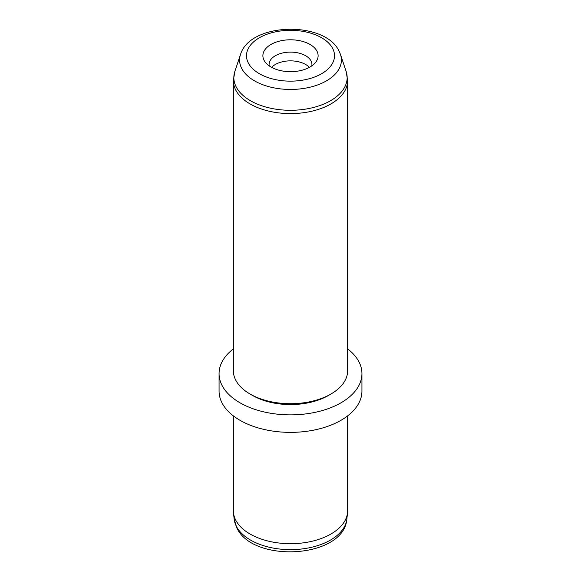 <?xml version="1.0" encoding="UTF-8"?>
<svg xmlns="http://www.w3.org/2000/svg" width="581" height="581" viewBox="0 0 581 581"><rect width="100%" height="100%" fill="white"/><g stroke="black" fill="none" stroke-linecap="round" stroke-linejoin="round"><path stroke-width="0.87" d="M233.351 415.873L233.351 510.699A57.149 32.994 0 0 0 233.46 512.74A57.149 32.994 0 0 0 235.661 519.988A57.149 32.994 0 0 0 296.876 543.489A57.149 32.994 0 0 0 347.54 512.74A57.149 32.994 0 0 0 347.649 510.699L347.649 415.873M347.649 348.883A71.434 41.244 180 0 1 359.051 362.014A71.434 41.244 180 0 1 361.934 373.627L361.934 391.122A71.434 41.244 180 0 1 300.66 431.952A71.434 41.244 180 0 1 221.949 402.735A71.434 41.244 180 0 1 219.066 391.122L219.066 373.627A71.434 41.244 180 0 1 233.351 348.883M361.934 373.627A71.434 41.244 180 0 1 300.66 414.449A71.434 41.244 180 0 1 221.949 385.239A71.434 41.244 180 0 1 219.066 373.627M330.909 394.041L328.388 395.501A53.575 30.931 180 0 1 252.612 395.501L250.091 394.041A57.149 32.994 0 0 0 330.909 394.041A57.149 32.994 0 0 0 347.649 370.707L347.649 80.599A57.149 32.994 180 0 1 298.627 113.259A57.149 32.994 180 0 1 235.661 89.895A57.149 32.994 180 0 1 233.351 80.599L233.351 370.707A57.149 32.994 0 0 0 235.661 380.003A57.149 32.994 0 0 0 250.091 394.041M309.375 67.374A21.432 12.375 0 0 0 290.5 60.86A21.432 12.375 0 0 0 271.625 67.374M263.999 60.221A27.619 15.948 180 0 1 282.722 40.438A27.619 15.948 180 0 1 317.001 51.244A27.619 15.948 180 0 1 315.708 62.247A27.619 15.948 180 0 1 290.5 71.681A27.619 15.948 180 0 1 265.292 62.247A27.619 15.948 180 0 1 263.999 60.221M269.206 65.893A21.432 12.375 180 0 1 269.068 64.484A21.432 12.375 180 0 1 287.45 52.239A21.432 12.375 180 0 1 311.067 60.998A21.432 12.375 180 0 1 311.932 64.484A21.432 12.375 180 0 1 311.794 65.893M234.136 519.058L236.772 527.788C253.011 563.526 343.908 558.406 346.864 519.058A56.473 32.601 180 0 1 296.797 549.437A56.473 32.601 180 0 1 236.314 526.219A56.473 32.601 180 0 1 234.136 519.058L233.46 512.74M332.731 48.579A44.011 25.411 180 0 1 302.89 80.12A44.011 25.411 180 0 1 248.269 62.886A44.011 25.411 180 0 1 278.11 31.352A44.011 25.411 180 0 1 332.731 48.579M240.512 54.491C249.99 22.332 325.011 20.596 339.101 51.179L340.488 54.491A50.91 29.391 180 0 1 302.505 88.624A50.91 29.391 180 0 1 241.645 68.333A50.91 29.391 180 0 1 240.512 54.491L234.862 71.383L233.351 80.599M340.488 54.491L346.138 71.383A56.662 32.718 180 0 1 303.856 109.373A56.662 32.718 180 0 1 236.126 86.794A56.662 32.718 180 0 1 234.862 71.383M346.864 519.058L347.54 512.74M346.138 71.383L347.649 80.599"/></g></svg>
